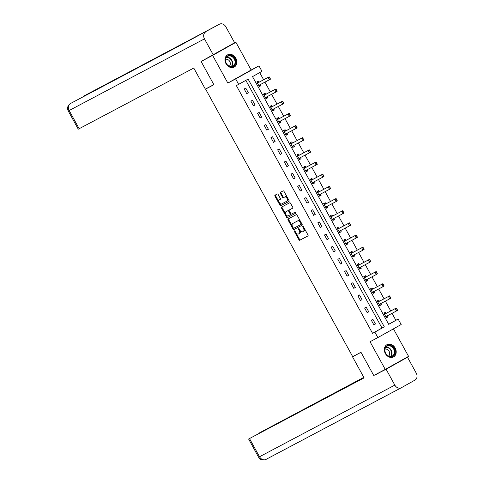 <?xml version="1.0" encoding="UTF-8"?>
<svg xmlns="http://www.w3.org/2000/svg" width="484" height="484" viewBox="0 0 484 484"><rect width="100%" height="100%" fill="white"/><g stroke="black" fill="none" stroke-linecap="round" stroke-linejoin="round"><path stroke-width="0.73" d="M294.466 230.88A0.611 0.357 -119.3 0 0 294.441 231.582L298.912 239.719A0.871 0.508 -119.3 0 0 299.784 240.245L307.921 235.938A0.871 0.508 -119.3 0 0 307.927 235.932A0.871 0.508 -119.3 0 0 307.951 234.934L303.474 226.796A0.611 0.357 -119.3 0 0 302.863 226.427A0.611 0.357 -119.3 0 0 302.863 226.433A0.611 0.357 -119.3 0 0 302.845 227.135L303.426 228.188A2.795 1.633 -119.3 0 1 303.347 231.388A2.795 1.633 -119.3 0 1 303.323 231.4L302.645 231.763A2.795 1.633 -119.3 0 1 299.856 230.075L299.275 229.023A0.611 0.357 -119.3 0 0 298.64 229.356L299.221 230.408A2.795 1.633 -119.3 0 1 299.142 233.615A2.795 1.633 -119.3 0 1 299.124 233.627L298.447 233.984A2.795 1.633 -119.3 0 1 295.651 232.302L295.071 231.249A0.611 0.357 -119.3 0 0 294.466 230.88M226.004 63.694A6.945 5.633 62.1 0 0 234.165 67.076A6.945 5.633 62.1 0 0 235.829 58.189A6.945 5.633 62.1 0 0 227.668 54.807A6.945 5.633 62.1 0 0 226.004 63.694M385.349 353.544A6.945 5.633 62.1 0 0 393.51 356.926A6.945 5.633 62.1 0 0 395.174 348.038A6.945 5.633 62.1 0 0 387.012 344.656A6.945 5.633 62.1 0 0 385.349 353.544M278.167 194.507A0.871 0.508 -119.3 0 0 277.296 193.981L275.015 195.185A0.871 0.508 -119.3 0 0 275.009 195.191A0.871 0.508 -119.3 0 0 274.985 196.189L279.952 205.228A0.871 0.508 -119.3 0 0 280.823 205.754L288.954 201.447A0.871 0.508 -119.3 0 0 288.96 201.441A0.871 0.508 -119.3 0 0 288.984 200.443L284.017 191.41A0.871 0.508 -119.3 0 0 283.146 190.884L280.393 192.342A0.871 0.508 -119.3 0 0 280.387 192.342A0.871 0.508 -119.3 0 0 280.363 193.346L282.487 197.212A0.871 0.508 -119.3 0 0 283.358 197.738L284.725 197.012A2.335 1.367 -119.3 0 1 287.054 198.41A2.335 1.367 -119.3 0 1 286.994 201.102L281.621 203.946A2.335 1.367 -119.3 0 1 279.298 202.554A2.335 1.367 -119.3 0 1 279.353 199.856L280.266 199.378A0.871 0.508 -119.3 0 0 280.272 199.372A0.871 0.508 -119.3 0 0 280.296 198.373L278.167 194.507M279.97 199.517A2.335 1.367 -119.3 0 1 279.988 199.505A2.335 1.367 -119.3 0 0 279.988 199.505L279.353 199.856A2.335 1.367 -119.3 0 0 279.353 199.856L280.345 199.317M286.976 201.108A2.335 1.367 -119.3 0 0 286.994 201.102L287.623 200.751A2.335 1.367 -119.3 0 0 287.792 198.271M238.666 84.391L235.666 78.928L258.97 65.872L261.971 71.329L252.521 76.623L388.712 324.353L398.163 319.059L401.163 324.522L377.859 337.578L374.858 332.121L384.302 326.827L248.117 79.098L236.367 85.608L372.553 333.337L374.858 332.121M377.859 337.578L370.036 341.722L385.258 369.413L373.751 375.505L360.973 352.261L352.685 356.647L205.603 89.104L213.892 84.718L201.114 61.474L212.615 55.382L227.843 83.073L235.666 78.928M288.107 218.998A0.871 0.508 -119.3 0 0 288.101 219.004A0.871 0.508 -119.3 0 0 288.077 220.002L293.044 229.035A0.871 0.508 -119.3 0 0 293.915 229.561L302.046 225.26A0.871 0.508 -119.3 0 0 302.052 225.254A0.871 0.508 -119.3 0 0 302.077 224.255L297.109 215.217A0.871 0.508 -119.3 0 0 296.238 214.69L288.107 218.998M286.498 217.134L281.531 208.096A0.871 0.508 -119.3 0 1 281.555 207.098A0.871 0.508 -119.3 0 0 281.555 207.098L289.692 202.784A0.871 0.508 -119.3 0 1 290.563 203.31L292.693 207.182A0.871 0.508 -119.3 0 1 292.669 208.18A0.871 0.508 -119.3 0 0 292.669 208.18L289.359 209.929A0.871 0.508 -119.3 0 0 289.353 209.935A0.871 0.508 -119.3 0 0 289.329 210.933L290.739 213.498A0.871 0.508 -119.3 0 0 291.616 214.025L295.046 212.21A0.611 0.357 -119.3 0 1 295.639 213.281L287.369 217.661A0.871 0.508 -119.3 0 1 286.498 217.134L287.127 216.778L282.16 207.745L281.531 208.096M225.804 47.68L235.92 42.326L212.615 55.382M201.114 61.474L211.817 55.478M385.258 369.413L408.563 356.351L393.438 328.848M209.802 86.751L205.603 89.104M372.553 333.337L382.003 328.043L245.842 80.368M375.439 323.965L372.868 319.289L371.288 320.172L373.866 324.849L375.439 323.965L373.842 324.812M368.748 311.799L366.176 307.122L364.603 308.005L367.174 312.682L368.748 311.799L367.15 312.646M362.056 299.632L359.485 294.95L357.912 295.833L360.483 300.516L362.056 299.632L360.465 300.479M355.371 287.466L352.794 282.783L351.221 283.666L353.792 288.349L355.371 287.466L353.774 288.307M348.68 275.293L346.108 270.616L344.529 271.5L347.107 276.176L348.68 275.293L347.082 276.14M341.988 263.127L339.417 258.45L337.844 259.333L340.415 264.01L341.988 263.127L340.397 263.974M335.303 250.96L332.726 246.277L331.153 247.161L333.724 251.843L335.303 250.96L333.706 251.807M328.612 238.793L326.041 234.111L324.461 234.994L327.039 239.677L328.612 238.793L327.015 239.634M321.921 226.621L319.349 221.944L317.776 222.828L320.347 227.504L321.921 226.621L320.329 227.468M315.235 214.454L312.658 209.778L311.085 210.661L313.656 215.338L315.235 214.454L313.638 215.301M308.544 202.288L305.973 197.605L304.394 198.488L306.971 203.171L308.544 202.288L306.947 203.135M301.853 190.121L299.281 185.439L297.708 186.322L300.28 191.005L301.853 190.121L300.255 190.962M295.161 177.955L292.59 173.272L291.017 174.155L293.588 178.832L295.161 177.955L293.57 178.796M288.476 165.782L285.905 161.105L284.326 161.989L286.903 166.665L288.476 165.782L286.879 166.629M281.785 153.616L279.214 148.933L277.641 149.816L280.212 154.499L281.785 153.616L280.188 154.463M275.094 141.449L272.522 136.766L270.949 137.65L273.521 142.332L275.094 141.449L273.502 142.29M268.408 129.282L265.831 124.6L264.258 125.483L266.829 130.16L268.408 129.282L266.811 130.123M261.717 117.11L259.146 112.433L257.567 113.317L260.144 117.993L261.717 117.11L260.12 117.957M255.026 104.943L252.454 100.261L250.881 101.144L253.453 105.827L255.026 104.943L253.434 105.79M248.34 92.777L245.763 88.094L244.19 88.977L246.761 93.66L248.34 92.777L246.743 93.618M388.682 324.298L395.858 320.275L392.034 313.323M390.733 310.952L385.343 301.151M384.042 298.785L378.657 288.984M377.357 286.619L371.966 276.818M370.665 274.452L365.275 264.651M363.974 262.28L358.59 252.479M357.289 250.113L351.898 240.312M350.597 237.946L345.207 228.145M343.906 225.78L338.522 215.979M337.215 213.607L331.83 203.806M330.53 201.441L325.139 191.64M323.838 189.274L318.448 179.473M317.147 177.108L311.763 167.307M310.462 164.935L305.071 155.14M303.771 152.769L298.38 142.968M297.079 140.602L291.695 130.801M290.394 128.435L285.003 118.634M283.703 116.263L278.312 106.468M277.011 104.096L271.627 94.295M270.326 91.93L264.936 82.129M263.635 79.763L259.696 72.606M397.34 309.736L396.505 308.671L397.533 310.377L396.402 311.012L395.113 308.671L396.251 308.036L386.123 313.396L385.464 312.228L383.885 313.112L386.462 317.788L388.035 316.911L387.406 315.774M390.649 297.569L389.82 296.504L390.848 298.204L389.711 298.84L388.428 296.504L389.559 295.869L379.432 301.229L378.772 300.062L377.199 300.945L379.771 305.622L381.344 304.738L380.72 303.601M383.963 285.403L383.128 284.338L384.157 286.038L383.026 286.673L381.737 284.332L382.868 283.697L372.747 289.057L372.081 287.895L370.508 288.773L373.079 293.455L374.652 292.572L374.029 291.435M366.037 276.902L365.39 275.723L363.817 276.606L366.388 281.289L367.967 280.405L367.338 279.268M359.352 264.73L358.704 263.556L357.131 264.439L359.703 269.122L361.276 268.239L360.653 267.101M352.661 252.563L352.013 251.39L350.44 252.273L353.011 256.95L354.584 256.066L353.961 254.929M345.969 240.397L345.322 239.223L343.749 240.1L346.32 244.783L347.899 243.9L347.27 242.762M339.278 228.23L338.637 227.05L337.058 227.934L339.635 232.616L341.208 231.733L340.585 230.596M343.821 212.391L342.993 211.327L344.021 213.033L342.884 213.668L341.601 211.327L342.733 210.691L332.605 216.052L331.945 214.884L330.372 215.767L332.944 220.45L334.517 219.567L333.893 218.429M337.136 200.225L336.301 199.16L337.33 200.86L336.199 201.495L334.91 199.16L336.041 198.525L325.92 203.885L325.254 202.717L323.681 203.601L326.252 208.277L327.831 207.394L327.202 206.257M319.21 191.724L318.569 190.551L316.99 191.428L319.567 196.111L321.14 195.227L320.517 194.09M312.525 179.558L311.877 178.378L310.304 179.262L312.876 183.944L314.449 183.061L313.826 181.923M305.834 167.385L305.186 166.212L303.613 167.095L306.184 171.778L307.757 170.894L307.134 169.757M299.142 155.219L298.501 154.045L296.922 154.928L299.499 159.605L301.072 158.722L300.443 157.584M303.686 139.386L302.857 138.321L303.885 140.021L302.748 140.656L301.465 138.315L302.597 137.68L292.469 143.04L291.81 141.879L290.237 142.756L292.808 147.438L294.381 146.555L293.758 145.418M285.766 130.886L285.118 129.706L283.545 130.589L286.117 135.272L287.69 134.389L287.066 133.251M290.309 115.047L289.474 113.982L290.503 115.688L289.372 116.323L288.083 113.982L289.22 113.347L279.093 118.707L278.427 117.539L276.854 118.423L279.425 123.105L281.004 122.222L280.375 121.085M283.618 102.88L282.789 101.815L283.818 103.515L282.68 104.151L281.398 101.815L282.529 101.18L272.401 106.54L271.742 105.373L270.169 106.256L272.74 110.933L274.313 110.049L273.69 108.912M265.698 94.38L265.05 93.206L263.478 94.084L266.049 98.766L267.622 97.883L266.999 96.746M259.007 82.213L258.359 81.034L256.786 81.917L259.357 86.6L260.937 85.716L260.307 84.579M227.843 83.073L251.142 70.011L235.92 42.326M251.142 70.011L258.97 65.872M395.858 320.275L398.163 319.059M382.003 328.043L384.302 326.827M388.035 316.911L386.438 317.752M381.344 304.738L379.746 305.586M374.652 292.572L373.061 293.419M367.967 280.405L366.37 281.252M361.276 268.239L359.679 269.08M354.584 256.066L352.993 256.913M347.899 243.9L346.302 244.747M341.208 231.733L339.611 232.58M334.517 219.567L332.925 220.408M327.831 207.394L326.234 208.241M321.14 195.227L319.543 196.074M314.449 183.061L312.852 183.908M307.757 170.894L306.166 171.735M301.072 158.722L299.475 159.569M294.381 146.555L292.784 147.402M287.69 134.389L286.098 135.236M281.004 122.222L279.407 123.063M274.313 110.049L272.716 110.897M267.622 97.883L266.031 98.73M260.937 85.716L259.339 86.563M299.16 233.603L299.753 233.276A2.795 1.633 -119.3 0 0 299.771 233.264A2.795 1.633 -119.3 0 0 299.935 230.221M303.365 231.382L303.952 231.049A2.795 1.633 -119.3 0 0 303.976 231.037A2.795 1.633 -119.3 0 0 304.164 228.055M295.778 232.514L299.542 239.362A0.871 0.508 -119.3 0 0 300.413 239.889L307.999 235.877M293.274 227.958L293.673 228.684A0.871 0.508 -119.3 0 0 294.544 229.21L302.125 225.193M288.652 218.707A0.871 0.508 -119.3 0 0 288.706 219.651L292.487 226.53M293.213 227.861A0.611 0.357 -119.3 0 0 293.824 228.23L300.957 224.449A0.611 0.357 -119.3 0 0 300.981 223.747L300.37 222.634A2.795 1.633 -119.3 0 0 297.581 220.952L292.699 223.535A2.795 1.633 -119.3 0 0 292.681 223.547A2.795 1.633 -119.3 0 0 292.602 226.748L293.213 227.861M301.592 224.092L300.963 224.449L301.592 224.098A0.611 0.357 -119.3 0 0 301.592 224.092A0.611 0.357 -119.3 0 0 301.659 223.499M300.879 222.071A2.795 1.633 -119.3 0 0 298.211 220.595L297.581 220.952M293.292 223.203A2.795 1.633 -119.3 0 1 293.31 223.191A2.795 1.633 -119.3 0 1 293.328 223.184L298.211 220.595M282.111 206.801A0.871 0.508 -119.3 0 0 282.16 207.745M292.741 208.12L289.995 209.578A0.871 0.508 -119.3 0 0 289.983 209.578A0.871 0.508 -119.3 0 0 289.976 209.584L289.353 209.935M295.706 213.226L287.369 217.661M285.941 211.744A2.335 1.367 -119.3 0 0 285.923 211.75A2.335 1.367 -119.3 0 0 285.863 214.442A2.335 1.367 -119.3 0 0 288.192 215.84L290.079 214.842A0.871 0.508 -119.3 0 0 290.085 214.835A0.871 0.508 -119.3 0 0 290.11 213.837L288.7 211.272A0.871 0.508 -119.3 0 0 287.829 210.746L286.57 211.387A2.335 1.367 -119.3 0 0 286.552 211.399A2.335 1.367 -119.3 0 0 286.534 211.411M290.715 214.485L290.085 214.835L290.709 214.485A0.871 0.508 -119.3 0 0 290.715 214.485A0.871 0.508 -119.3 0 0 290.787 213.577M289.281 210.843A0.871 0.508 -119.3 0 0 288.458 210.389L287.829 210.746M285.923 211.75L288.458 210.389M287.127 216.778A0.871 0.508 -119.3 0 0 287.998 217.304M287.012 201.09L287.605 200.757A2.335 1.367 -119.3 0 0 287.623 200.751M287.575 197.877A2.335 1.367 -119.3 0 0 285.354 196.661L284.725 197.012M280.938 192.051A0.871 0.508 -119.3 0 0 280.992 192.995L283.116 196.861A0.871 0.508 -119.3 0 0 283.987 197.387L285.354 196.661M279.401 202.729L280.581 204.871A0.871 0.508 -119.3 0 0 281.452 205.398L289.039 201.386M275.565 194.895A0.871 0.508 -119.3 0 0 275.614 195.838L279.189 202.336M384.078 313.463L384.393 313.299L384.084 313.469M396.505 308.671L395.113 308.671L386.123 313.396A0.889 0.52 60.7 0 1 385.966 313.432L384.447 313.396M384.992 314.031A0.889 0.52 60.7 0 1 384.828 314.068L384.411 314.068M385.929 316.826L386.159 316.482A0.889 0.52 60.7 0 1 386.268 316.373L396.402 311.012L397.152 309.845M386.565 316.947L387.291 315.846A0.889 0.52 60.7 0 1 387.303 315.828L386.159 316.482M396.699 308.568L396.251 308.036M392.131 346.29A6.008 4.87 -117.9 0 1 394.527 354.355A6.008 4.87 -117.9 0 1 387.66 355.686A6.008 4.87 -117.9 0 1 385.264 347.621A6.008 4.87 -117.9 0 1 392.131 346.29M387.593 355.456A5.566 4.513 62.1 0 0 392.27 356.024A5.566 4.513 62.1 0 0 394.418 351.686A5.566 4.513 62.1 0 0 391.731 346.762A5.566 4.513 62.1 0 0 387.061 346.193A5.566 4.513 62.1 0 0 384.913 350.531A5.566 4.513 62.1 0 0 387.593 355.456M388.64 356.061A3.963 3.213 62.1 0 0 387.775 349.793A3.963 3.213 62.1 0 0 384.992 349.176M392.875 357.204A6.897 5.596 62.1 0 0 393.123 357.083A6.897 5.596 62.1 0 0 395.785 351.705A6.897 5.596 62.1 0 0 392.457 345.594A6.897 5.596 62.1 0 0 386.668 344.892A6.897 5.596 62.1 0 0 386.426 345.025M232.78 56.44A6.008 4.87 -117.9 0 1 235.182 64.505A6.008 4.87 -117.9 0 1 228.315 65.836A6.008 4.87 -117.9 0 1 225.913 57.771A6.008 4.87 -117.9 0 1 232.78 56.44M228.248 65.606A5.566 4.513 62.1 0 0 232.919 66.175A5.566 4.513 62.1 0 0 235.073 61.837A5.566 4.513 62.1 0 0 232.387 56.912A5.566 4.513 62.1 0 0 227.716 56.344A5.566 4.513 62.1 0 0 225.568 60.681A5.566 4.513 62.1 0 0 228.248 65.606M229.295 66.211A3.963 3.213 62.1 0 0 228.43 59.943A3.963 3.213 62.1 0 0 225.647 59.326M233.524 67.355A6.897 5.596 62.1 0 0 233.778 67.234A6.897 5.596 62.1 0 0 236.44 61.855A6.897 5.596 62.1 0 0 233.113 55.745A6.897 5.596 62.1 0 0 227.317 55.043A6.897 5.596 62.1 0 0 227.081 55.176M354.832 355.51L352.521 356.805L364.101 377.865L249.496 438.546L259.509 456.763L394.829 385.113L386.099 369.238L374.707 374.997M361.004 352.316L352.521 356.805M363.817 377.351L259.678 432.756L363.932 377.556M394.829 385.113A5.475 4.441 62.1 0 0 401.26 387.781A5.475 4.441 62.1 0 0 401.339 387.738L415.006 380.079A5.475 4.441 62.1 0 0 416.24 373.11L407.516 357.24L386.099 369.238M363.992 377.665L249.496 438.546M383.637 370.272L374.822 375.209M407.516 357.24L397.854 362.353M213.837 84.621L205.355 89.11L193.775 68.05L78.269 129.186L68.256 110.975L69.158 110.515L79.17 128.732M219.379 24.242L178.1 46.525L219.379 24.242A5.475 4.441 62.1 0 1 219.458 24.2A5.475 4.441 62.1 0 1 225.889 26.868L234.619 42.743L202.058 60.948M205.712 31.902A5.475 4.441 62.1 0 0 204.478 38.871L213.202 54.74M84.216 95.808A5.475 4.441 62.1 0 0 84.137 95.85A5.475 4.441 62.1 0 0 84.065 95.892L83.853 96.02M389.82 296.504L388.428 296.504L379.432 301.229A0.889 0.52 60.7 0 1 379.274 301.266L377.762 301.229M378.3 301.865A0.889 0.52 60.7 0 1 378.143 301.901L377.72 301.895M379.238 304.66L379.468 304.315A0.889 0.52 60.7 0 1 379.577 304.206L389.711 298.84L390.461 297.672M379.873 304.781L380.599 303.68A0.889 0.52 60.7 0 1 380.612 303.662M390.007 296.402L389.559 295.869M383.128 284.338L381.737 284.332L372.747 289.057A0.889 0.52 60.7 0 1 372.583 289.099L371.071 289.057M371.609 289.692A0.889 0.52 60.7 0 1 371.452 289.734L371.034 289.728M372.553 292.493L372.777 292.148A0.889 0.52 60.7 0 1 372.892 292.04L383.026 286.673L383.77 285.506M373.188 292.608L373.914 291.507A0.889 0.52 60.7 0 1 373.926 291.489M383.316 284.229L382.868 283.697M364.01 276.957L364.325 276.794L364.016 276.969M377.272 273.23L376.437 272.171L377.466 273.871L376.334 274.507L375.046 272.165L376.183 271.53L366.055 276.89A0.889 0.52 60.7 0 1 365.898 276.927L364.379 276.89M376.437 272.171L375.046 272.165L364.924 277.526A0.889 0.52 60.7 0 1 364.761 277.562L364.343 277.562M365.862 280.321L366.086 279.976A0.889 0.52 60.7 0 1 366.2 279.873L376.334 274.507L377.084 273.339M366.497 280.442L367.223 279.341A0.889 0.52 60.7 0 1 367.235 279.322L366.086 279.976M376.631 272.062L376.183 271.53M357.325 264.79L357.64 264.627L357.325 264.796M370.581 261.064L369.752 259.999L370.78 261.705L369.643 262.34L368.36 259.999L369.492 259.363L359.364 264.724A0.889 0.52 60.7 0 1 359.207 264.76L357.694 264.724M369.752 259.999L368.36 259.999L358.233 265.359A0.889 0.52 60.7 0 1 358.069 265.395L357.652 265.395M359.17 268.154L359.4 267.809A0.889 0.52 60.7 0 1 359.509 267.7L369.643 262.34L370.393 261.172M359.806 268.275L360.532 267.174A0.889 0.52 60.7 0 1 360.544 267.156M369.939 259.896L369.492 259.363M363.895 248.897L363.06 247.832L364.089 249.532L362.952 250.167L361.669 247.832L362.8 247.197L352.679 252.557A0.889 0.52 60.7 0 1 352.515 252.594L351.003 252.557M363.06 247.832L361.669 247.832L351.541 253.192A0.889 0.52 60.7 0 1 351.384 253.229L350.961 253.223M352.479 255.988L352.709 255.643A0.889 0.52 60.7 0 1 352.824 255.534L362.952 250.167L363.702 249M353.12 256.109L353.84 255.007A0.889 0.52 60.7 0 1 353.858 254.989M363.248 247.729L362.8 247.197M357.204 236.73L356.369 235.666L357.398 237.366L356.266 238.001L354.978 235.66L356.115 235.024L345.987 240.385A0.889 0.52 60.7 0 1 345.824 240.427L344.312 240.385M356.369 235.666L354.978 235.66L344.85 241.02A0.889 0.52 60.7 0 1 344.693 241.062L344.275 241.056M345.794 243.821L346.018 243.476A0.889 0.52 60.7 0 1 346.133 243.367A0.889 0.52 60.7 0 1 346.139 243.361L356.266 238.001L357.017 236.833M346.429 243.936L347.155 242.841A0.889 0.52 60.7 0 1 347.167 242.817M356.563 235.557L356.115 235.024M350.513 224.558L349.684 223.499L350.706 225.199L349.575 225.834L348.286 223.493L349.424 222.858L339.296 228.218A0.889 0.52 60.7 0 1 339.139 228.254L337.626 228.218M349.684 223.499L348.286 223.493L338.165 228.853A0.889 0.52 60.7 0 1 338.001 228.89L337.584 228.89M339.102 231.648L339.332 231.304A0.889 0.52 60.7 0 1 339.441 231.201L349.575 225.834L350.325 224.667M339.738 231.769L340.464 230.668A0.889 0.52 60.7 0 1 340.476 230.65L339.332 231.304M349.871 223.39L349.424 222.858M330.566 216.118L330.881 215.955L330.566 216.124M342.993 211.327L341.601 211.327L332.605 216.052A0.889 0.52 60.7 0 1 332.447 216.088L330.935 216.052M331.473 216.687A0.889 0.52 60.7 0 1 331.316 216.723L330.893 216.723M332.411 219.482L332.641 219.137A0.889 0.52 60.7 0 1 332.756 219.028L342.884 213.668L343.634 212.5M333.053 219.603L333.772 218.502A0.889 0.52 60.7 0 1 333.791 218.484L332.641 219.137M343.18 211.224L342.733 210.691M336.301 199.16L334.91 199.16L325.92 203.885A0.889 0.52 60.7 0 1 325.756 203.921L324.244 203.885M324.782 204.52A0.889 0.52 60.7 0 1 324.625 204.557L324.207 204.55M325.726 207.315L325.95 206.971A0.889 0.52 60.7 0 1 326.065 206.862L336.199 201.495L336.949 200.328M326.361 207.436L327.087 206.335A0.889 0.52 60.7 0 1 327.099 206.317M336.489 199.057L336.041 198.525M317.183 191.785L317.504 191.616L317.189 191.791M330.445 188.058L329.61 186.993L330.639 188.693L329.507 189.329L328.219 186.987L329.356 186.352L319.228 191.712A0.889 0.52 60.7 0 1 319.071 191.755L317.558 191.712M329.61 186.993L328.219 186.987L318.097 192.348A0.889 0.52 60.7 0 1 317.934 192.39L317.516 192.384M319.035 195.149L319.265 194.804A0.889 0.52 60.7 0 1 319.373 194.695L329.507 189.329L330.257 188.161M319.67 195.264L320.396 194.169A0.889 0.52 60.7 0 1 320.408 194.144M329.804 186.884L329.356 186.352M323.754 175.886L322.925 174.827L323.953 176.527L322.816 177.162L321.533 174.821L322.665 174.186L312.537 179.546A0.889 0.52 60.7 0 1 312.38 179.582L310.867 179.546M322.925 174.827L321.533 174.821L311.406 180.181A0.889 0.52 60.7 0 1 311.248 180.217L310.825 180.217M312.343 182.976L312.573 182.631A0.889 0.52 60.7 0 1 312.688 182.528L322.816 177.162L323.566 175.994M312.985 183.097L313.705 181.996A0.889 0.52 60.7 0 1 313.723 181.978M323.112 174.718L322.665 174.186M303.807 167.446L304.121 167.282L303.813 167.452M317.068 163.719L316.233 162.654L317.262 164.36L316.131 164.996L314.842 162.654L315.973 162.019L305.852 167.379A0.889 0.52 60.7 0 1 305.688 167.416L304.176 167.379M316.233 162.654L314.842 162.654L304.714 168.015A0.889 0.52 60.7 0 1 304.557 168.051L304.14 168.051M305.658 170.81L305.882 170.465A0.889 0.52 60.7 0 1 305.997 170.356L316.131 164.996L316.875 163.828M306.293 170.931L307.019 169.83A0.889 0.52 60.7 0 1 307.031 169.811M316.421 162.551L315.973 162.019M310.377 151.553L309.542 150.488L310.571 152.188L309.439 152.823L308.151 150.488L309.288 149.852L299.16 155.213A0.889 0.52 60.7 0 1 299.003 155.249L297.485 155.213M309.542 150.488L308.151 150.488L298.029 155.848A0.889 0.52 60.7 0 1 297.866 155.884L297.448 155.878M298.967 158.643L299.197 158.298A0.889 0.52 60.7 0 1 299.306 158.189A0.889 0.52 60.7 0 1 299.312 158.189L309.439 152.823L310.19 151.655M299.602 158.764L300.328 157.663A0.889 0.52 60.7 0 1 300.34 157.645M309.736 150.385L309.288 149.852M302.857 138.321L301.465 138.315L292.469 143.04A0.889 0.52 60.7 0 1 292.312 143.082L290.799 143.04M291.338 143.675A0.889 0.52 60.7 0 1 291.18 143.718L290.757 143.712M292.276 146.477L292.505 146.132A0.889 0.52 60.7 0 1 292.614 146.023A0.889 0.52 60.7 0 1 292.626 146.017L302.748 140.656L303.498 139.489M292.911 146.591L293.637 145.496A0.889 0.52 60.7 0 1 293.649 145.472M303.044 138.212L302.597 137.68M297.001 127.213L296.166 126.155L297.194 127.855L296.063 128.49L294.774 126.149L295.906 125.513L285.784 130.874A0.889 0.52 60.7 0 1 285.62 130.91L284.108 130.874M296.166 126.155L294.774 126.149L284.646 131.509A0.889 0.52 60.7 0 1 284.489 131.545L284.072 131.545M285.59 134.304L285.814 133.959A0.889 0.52 60.7 0 1 285.929 133.856L296.063 128.49L296.807 127.322M286.226 134.425L286.945 133.324A0.889 0.52 60.7 0 1 286.964 133.306L285.814 133.959M296.353 126.046L295.906 125.513M277.048 118.774L277.362 118.61L277.054 118.78M289.474 113.982L288.083 113.982L279.093 118.707A0.889 0.52 60.7 0 1 278.935 118.743L277.417 118.707M277.961 119.342A0.889 0.52 60.7 0 1 277.798 119.379L277.38 119.379M278.899 122.137L279.123 121.793A0.889 0.52 60.7 0 1 279.238 121.684L289.372 116.323L290.122 115.156M279.534 122.258L280.26 121.157A0.889 0.52 60.7 0 1 280.272 121.139L279.123 121.793M289.668 113.879L289.22 113.347M282.789 101.815L281.398 101.815L272.401 106.54A0.889 0.52 60.7 0 1 272.244 106.577L270.731 106.54M271.27 107.176A0.889 0.52 60.7 0 1 271.107 107.212L270.689 107.206M272.208 109.971L272.438 109.626A0.889 0.52 60.7 0 1 272.546 109.517L282.68 104.151L283.43 102.989M272.843 110.092L273.569 108.991A0.889 0.52 60.7 0 1 273.581 108.973M282.977 101.713L282.529 101.18M276.927 90.714L276.098 89.649L277.126 91.349L275.989 91.984L274.706 89.643L275.838 89.008L265.716 94.368A0.889 0.52 60.7 0 1 265.553 94.41L264.04 94.368M276.098 89.649L274.706 89.643L264.579 95.003A0.889 0.52 60.7 0 1 264.421 95.045L263.998 95.039M265.516 97.804L265.746 97.459A0.889 0.52 60.7 0 1 265.861 97.351L275.989 91.984L276.739 90.817M266.158 97.919L266.878 96.824A0.889 0.52 60.7 0 1 266.896 96.8M276.285 89.54L275.838 89.008M270.241 78.547L269.406 77.482L270.435 79.182L269.304 79.818L268.015 77.476L269.152 76.841L259.025 82.201A0.889 0.52 60.7 0 1 258.861 82.238L257.349 82.201M269.406 77.482L268.015 77.476L257.887 82.837A0.889 0.52 60.7 0 1 257.73 82.873L257.313 82.873M258.831 85.632L259.055 85.287A0.889 0.52 60.7 0 1 259.17 85.184L269.304 79.818L270.054 78.65M259.466 85.753L260.192 84.652A0.889 0.52 60.7 0 1 260.204 84.633M269.594 77.373L269.152 76.841M295.065 231.231L294.441 231.582M303.468 226.784L302.845 227.135M299.269 229.011L298.64 229.356M299.844 230.063L299.221 230.408M304.049 227.837L303.426 228.188M300.413 239.889L299.784 240.245M299.542 239.362L298.912 239.719M294.544 229.21L293.915 229.561M293.673 228.684L293.044 229.035M288.706 219.651L288.077 220.002M301.605 223.396L300.981 223.747M300.994 222.283L300.37 222.634M293.328 223.184L292.699 223.535M289.995 209.578L289.359 209.929M290.733 213.486L290.11 213.837M289.323 210.921L288.7 211.272M283.987 197.387L283.358 197.738M283.116 196.861L282.487 197.212M280.992 192.995L280.363 193.346M281.452 205.398L280.823 205.754M280.581 204.871L279.952 205.228M275.614 195.838L274.985 196.189M385.966 313.432L384.828 314.068M385.984 347.052A5.566 4.513 -117.9 0 1 389.336 348.032A5.566 4.513 -117.9 0 1 390.945 356.436M390.564 356.46A5.378 4.362 62.1 0 0 389.039 348.292A5.378 4.362 62.1 0 0 385.748 347.355M226.633 57.203A5.566 4.513 -117.9 0 1 229.991 58.183A5.566 4.513 -117.9 0 1 231.6 66.586M231.219 66.61A5.378 4.362 62.1 0 0 229.694 58.443A5.378 4.362 62.1 0 0 226.397 57.505M401.188 387.817L266.018 459.389A5.475 4.441 62.1 0 1 265.946 459.431A5.475 4.441 62.1 0 1 259.509 456.763L258.607 457.217L248.594 439M204.478 38.871L69.158 110.515A5.475 4.441 62.1 0 1 70.398 103.552L178.1 46.525L70.374 103.564C67.615 105.572 66.913 108.035 68.256 110.975M82.915 96.921A5.475 4.441 62.1 0 1 84.065 95.892L191.767 38.865M379.274 301.266L378.143 301.901M380.599 303.68L379.468 304.315M372.583 289.099L371.452 289.734M373.914 291.507L372.777 292.148M365.898 276.927L364.761 277.562M366.055 276.89L364.924 277.526M359.207 264.76L358.069 265.395M359.364 264.724L358.233 265.359M360.532 267.174L359.4 267.809M352.515 252.594L351.384 253.229M352.679 252.557L351.541 253.192M353.84 255.007L352.709 255.643M345.824 240.427L344.693 241.062M345.987 240.385L344.85 241.02M347.155 242.841L346.018 243.476M339.139 228.254L338.001 228.89M339.296 228.218L338.165 228.853M332.447 216.088L331.316 216.723M325.756 203.921L324.625 204.557M327.087 206.335L325.95 206.971M319.071 191.755L317.934 192.39M319.228 191.712L318.097 192.348M320.396 194.169L319.265 194.804M312.38 179.582L311.248 180.217M312.537 179.546L311.406 180.181M313.705 181.996L312.573 182.631M305.688 167.416L304.557 168.051M305.852 167.379L304.714 168.015M307.019 169.83L305.882 170.465M299.003 155.249L297.866 155.884M299.16 155.213L298.029 155.848M300.328 157.663L299.197 158.298M292.312 143.082L291.18 143.718M293.637 145.496L292.505 146.132M285.62 130.91L284.489 131.545M285.784 130.874L284.646 131.509M278.935 118.743L277.798 119.379M272.244 106.577L271.107 107.212M273.569 108.991L272.438 109.626M265.553 94.41L264.421 95.045M265.716 94.368L264.579 95.003M266.878 96.824L265.746 97.459M258.861 82.238L257.73 82.873M259.025 82.201L257.887 82.837M260.192 84.652L259.055 85.287M299.771 233.264L299.142 233.615M303.976 231.037L303.347 231.388M293.31 223.191L292.681 223.547M401.26 387.781L265.946 459.431C262.8 460.647 260.35 459.909 258.607 457.217M219.458 24.2L84.022 95.911M84.01 95.923L82.589 97.09"/></g></svg>

